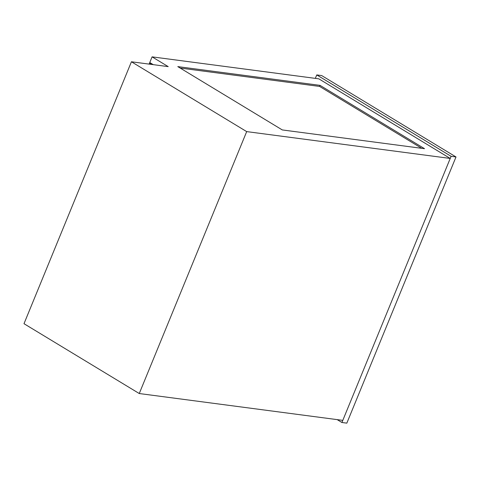 <?xml version="1.0" encoding="UTF-8"?>
<svg xmlns="http://www.w3.org/2000/svg" width="480" height="480" viewBox="0 0 480 480"><rect width="100%" height="100%" fill="white"/><g stroke="black" fill="none" stroke-linecap="round" stroke-linejoin="round"><path stroke-width="0.72" d="M456 156.954L451.098 156.312L341.922 422.496L346.83 423.144L456 156.954L321.666 75.564L316.758 74.922L451.098 156.312M337.188 419.628L341.922 422.496M316.758 74.922L315.342 78.378M149.112 64.104L149.538 63.066L151.848 64.464M149.538 63.066L150.942 63.252M168.21 66.624L152.088 56.856L318.84 78.84L450.222 158.442L342.798 420.366L139.26 393.534L24 323.7L131.424 61.776L168.21 66.624M153.252 64.65L149.76 62.532L152.088 56.856M450.222 158.442L246.684 131.604L139.26 393.534M246.684 131.604L131.424 61.776M177.786 66.612L282.294 129.936L424.53 148.686L320.016 85.362L177.786 66.612M421.722 148.314L319.578 86.424L180.15 68.046M319.578 86.424L320.016 85.362"/></g></svg>

